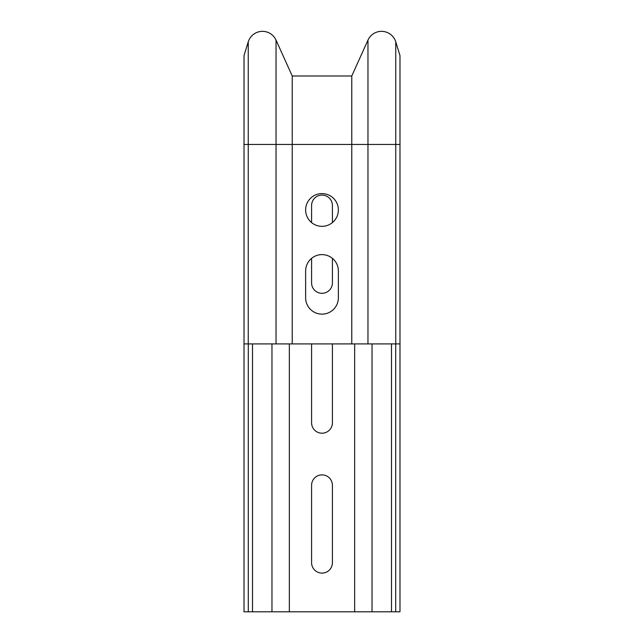 <?xml version="1.0" encoding="UTF-8"?>
<svg xmlns="http://www.w3.org/2000/svg" width="644" height="644" viewBox="0 0 644 644"><rect width="100%" height="100%" fill="white"/><g stroke="black" fill="none" stroke-linecap="round" stroke-linejoin="round"><path stroke-width="0.97" d="M399.98 55.545L395.754 41.844L399.98 55.545L399.98 343.912L244.02 343.912L244.02 55.545L248.246 41.844L244.02 55.545M399.98 144.449L292.231 144.449L292.231 75.992L351.769 75.992L351.769 343.912M292.231 75.992L276.034 40.105L276.034 144.449L292.231 144.449L292.231 343.912M338.374 209.968A16.374 16.374 0 0 1 322 226.334A16.374 16.374 0 0 1 305.626 209.968A16.374 16.374 0 0 1 322 193.594A16.374 16.374 0 0 1 338.374 209.968M338.374 297.778A16.374 16.374 0 0 1 322 314.143A16.374 16.374 0 0 1 305.626 297.778L305.626 270.987A16.374 16.374 0 0 1 322 254.613A16.374 16.374 0 0 1 338.374 270.987L338.374 297.778M399.98 343.912L399.98 611.8L354.651 611.8L354.651 343.912M289.349 343.912L289.349 611.8L248.286 611.8L248.286 343.912M354.651 611.8L289.349 611.8M332.417 562.687A10.417 10.417 0 0 1 322 573.104A10.417 10.417 0 0 1 311.583 562.687L311.583 485.294A10.417 10.417 0 0 1 322 474.878A10.417 10.417 0 0 1 332.417 485.294L332.417 562.687M332.312 343.912A10.417 10.417 0 0 1 332.417 345.401L332.417 422.786A10.417 10.417 0 0 1 322 433.211A10.417 10.417 0 0 1 311.583 422.786L311.583 345.401A10.417 10.417 0 0 1 311.688 343.912M332.417 258.357L332.417 282.893A10.417 10.417 0 0 1 322 293.31A10.417 10.417 0 0 1 311.583 282.893L311.583 258.357M311.583 222.599L311.583 205.5A10.417 10.417 0 0 1 322 195.084A10.417 10.417 0 0 1 332.417 205.5L332.417 222.599M395.754 343.912L395.754 41.844A14.884 14.884 0 0 0 367.966 40.105L351.769 75.992M276.034 40.105A14.884 14.884 0 0 0 248.246 41.844L248.246 144.449L244.02 144.449M395.714 611.8L395.714 343.912M248.286 611.8L244.02 611.8L244.02 343.912M367.966 40.105L367.966 343.912M248.246 343.912L248.246 144.449L276.034 144.449L276.034 343.912M372.039 611.8L372.039 343.912M271.961 611.8L271.961 343.912M391.488 611.8L391.488 343.912M252.512 611.8L252.512 343.912"/></g></svg>
